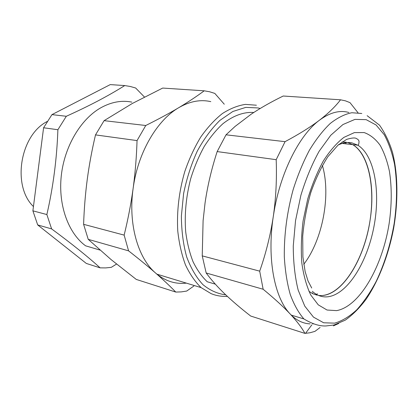 <?xml version="1.0" encoding="UTF-8"?>
<svg xmlns="http://www.w3.org/2000/svg" width="418" height="418" viewBox="0 0 418 418"><rect width="100%" height="100%" fill="white"/><g stroke="black" fill="none" stroke-linecap="round" stroke-linejoin="round"><path stroke-width="0.63" d="M131.837 102.117C121.628 100.074 111.235 101.997 100.654 107.875C80.643 119.24 64.33 146.645 61.242 176.109C58.144 205.583 68.51 233.354 85.596 245.821L99.986 250.074M116.538 264.061L111.292 267.342L105.723 267.912L100.148 267.865C87.874 256.699 71.697 243.71 51.618 228.902L46.863 214.554C53.196 187.013 56.869 158.741 57.888 129.732L66.321 116.277L51.957 114.616L110.237 84.608L124.742 85.565L130.285 86.479L135.651 88.01L144.435 97.013M124.742 85.565C116.502 90.758 107.322 96.009 97.195 101.323C88.01 106.12 77.717 111.104 66.321 116.277M100.148 267.865L86.322 263.444L37.693 224.931L51.618 228.902M46.863 214.554L32.891 210.839L43.592 127.767L57.888 129.732M51.957 114.616L43.592 127.767M32.891 210.839L37.693 224.931M33.445 206.555C11.829 185.973 20.007 135.092 47.265 121.455M193.926 285.985L186.71 291.053L181.24 291.895L175.764 292.062C170.016 286.147 163.318 279.83 155.668 273.106C147.988 266.381 138.959 258.967 128.582 250.857L124.141 235.109C127.981 219.57 130.97 204.047 133.112 188.544L133.457 186.167C138.577 151.473 157.461 119.94 178.747 107.682C188.241 101.997 196.732 96.37 204.214 90.811L209.617 91.767L214.826 93.413L224.278 104.218M128.582 250.857L88.229 239.347L111.036 259.541L136.278 279.428L175.764 292.062M186.365 283.127L185.002 283.258C174.943 284.068 165.57 281.027 156.891 274.145L155.668 273.106C137.997 258.188 128.049 224.09 133.112 188.544L133.431 186.162C135.343 171.406 136.55 156.217 137.047 140.589L145.762 125.499C158.218 119.297 169.217 113.362 178.747 107.682C189.829 101.292 200.515 99.28 210.797 101.647M137.047 140.589L95.503 134.894L104.087 120.661L132.208 103.539L162.686 88.067L204.214 90.811M104.087 120.661L145.762 125.499M95.503 134.894C91.96 149.978 89.212 164.786 87.268 179.317C85.356 193.853 84.133 208.854 83.6 224.325L124.141 235.109M88.229 239.347L83.6 224.325M303.766 264.322C322.665 239.775 331.103 195.018 322.388 165.429C331.103 195.018 322.665 239.775 303.766 264.322M253.783 112.473C243.694 111.836 233.427 115.567 222.982 123.655C216.242 129.826 209.982 137.444 204.209 146.509C198.832 156.29 194.349 166.949 190.754 178.502C186.073 196.538 184.38 214.267 185.681 231.697C187.097 242.748 189.553 252.744 193.038 261.694C197.045 269.876 201.779 276.564 207.244 281.763L215.327 284.151M263.147 289.251L259.693 271.151C265.926 253.35 270.446 235.214 273.252 216.749L273.691 213.938C280.133 172.843 299.34 135.009 319.441 120.217C328.423 113.283 335.455 106.475 340.534 99.797L283.226 96.02C271.36 101.804 260.707 107.844 251.26 114.14L235.083 126.419L226.023 134.81L217.167 151.582C211.55 168.882 207.511 186.031 205.05 203.023L203.101 220.626L202.239 255.873L206.178 272.996C211.477 280.123 217.773 287.192 225.072 294.199C232.455 301.247 240.998 308.526 250.706 316.045L304.921 333.392C301.806 327.686 296.89 321.217 290.176 313.986C283.352 306.723 274.344 298.478 263.147 289.251L206.173 272.996M310.093 323.882C303.296 323.589 297.015 320.658 291.257 315.094L290.176 313.986C274.595 298.112 266.804 258.846 273.252 216.749L273.654 213.932C276.032 196.324 276.878 178.24 276.188 159.681L217.167 151.582M340.534 99.797L345.383 100.822L350.002 102.64L358.007 112.729M276.188 159.681L285.06 141.665C298.886 134.282 310.344 127.135 319.441 120.217C329.906 112.494 339.709 109.913 348.847 112.473M285.06 141.665L226.023 134.81M259.693 271.151L202.239 255.873M320.094 327.487L314.942 331.37L309.921 332.77L304.921 333.392M313.578 323.819L312.565 323.882M342.055 141.968L346.37 142.235L342.055 141.968M312.319 291.33C317.178 295.704 322.503 297.501 328.302 296.733C347.719 293.917 367.03 262.546 373.823 227.261C380.73 191.998 374.622 155.454 357.777 145.171L352.693 144.607L347.645 142.512L352.693 144.607C368.796 153.902 375.427 187.337 370.029 220.547C364.162 260.931 340.294 298.509 318.443 295.39M317.157 295.181L312.936 293.786L308.933 291.341M342.164 143.442L352.693 144.607C369.658 154.859 375.892 191.245 369.016 226.337C362.254 261.454 342.885 292.637 323.36 295.38M312.586 292.856L312.084 293.363M345.534 142.695L346.146 143.881M317.366 293.739L316.551 294.444M260.137 108.497L258.131 107.948L245.789 107.379L232.831 111.491L219.931 120.358C211.576 128.551 204.031 138.786 197.301 151.07C191.261 164.29 186.7 178.444 183.612 193.534L181.375 216.075C181.501 230.867 183.267 244.473 186.668 256.887C190.921 268.262 196.35 277.526 202.949 284.663C210.035 290.437 217.632 293.828 225.736 294.836M256.406 105.221L245.46 104.39C237.816 105.535 230.119 108.596 222.36 113.571C214.706 119.642 207.521 127.443 200.797 136.973C194.49 147.376 189.155 158.903 184.787 171.563C179.024 191.454 176.678 211.242 177.754 230.919C179.118 243.396 181.689 254.714 185.461 264.866C189.84 274.145 195.054 281.732 201.115 287.621L211.059 293.608C216.028 295.693 221.472 296.623 227.392 296.393M311.713 288.007L307.967 280.807L305.14 271.575L302.904 256.908L302.716 236.191C304.011 221.43 306.713 206.879 310.82 192.541C315.632 178.836 321.311 166.897 327.858 156.724L338.141 145.009L346.606 139.403C351.23 137.997 354.36 137.626 355.984 138.295L357.975 139.46L359.01 140.986C359.015 143.74 358.602 145.135 357.777 145.171L351.982 142.888C347.577 141.963 342.927 142.7 338.037 145.103M336.605 310.631C359.94 306.384 382.496 266.141 389.163 223.384C391.823 204.783 391.912 187.426 389.43 171.328C387.293 161.259 384.199 152.586 380.145 145.297C375.573 139.001 370.249 134.758 364.167 132.569L354.354 132.616L343.899 137.386C336.777 142.904 329.943 150.726 323.401 160.852C317.231 172.148 312 184.861 307.726 198.994L303.113 220.861C301.274 235.705 300.855 249.812 301.848 263.173C303.635 275.702 306.613 286.32 310.783 295.035L318.244 304.826L327.033 310.025L336.605 310.631M333.439 325.878L338.742 323.475M361.784 113.487L351.841 112.735C344.808 114.14 337.619 117.709 330.277 123.441C322.973 130.411 316.013 139.346 309.393 150.245C303.123 162.132 297.705 175.283 293.138 189.699C286.983 212.344 284.047 234.717 284.313 256.804C285.128 270.76 287.103 283.31 290.249 294.471C293.979 304.602 298.536 312.763 303.928 318.955C312.194 323.95 319.556 326.28 326.014 325.946L334.055 324.99L345.252 320.151C352.583 314.968 359.537 307.993 366.116 299.225C378.823 280.447 388.536 255.027 393.646 228.265C398.25 201.419 398.025 174.51 392.612 152.795C389.571 142.522 385.208 133.311 379.528 125.16L367.135 115.681M366.168 119.652L354.955 119.381L342.932 124.554L330.758 135.265L319.18 151.201C311.98 164.19 305.887 178.878 300.897 195.263L295.536 220.641L293.264 246.003C293.316 262.363 294.946 277.05 298.159 290.061L304.769 306.122L313.474 317.121L323.657 322.774L334.666 323.151C342.222 320.946 349.626 316.457 356.873 309.696C363.89 301.833 370.327 292.396 376.19 281.392C384.539 263.748 390.532 244.462 394.164 223.531C397.178 202.547 397.325 182.906 394.602 164.598C392.241 153.119 388.787 143.16 384.241 134.732L376.059 124.972L366.168 119.652M156.891 274.145L201.115 287.621M311.833 324.864L305.521 333.36M291.257 315.094L303.928 318.955"/></g></svg>
